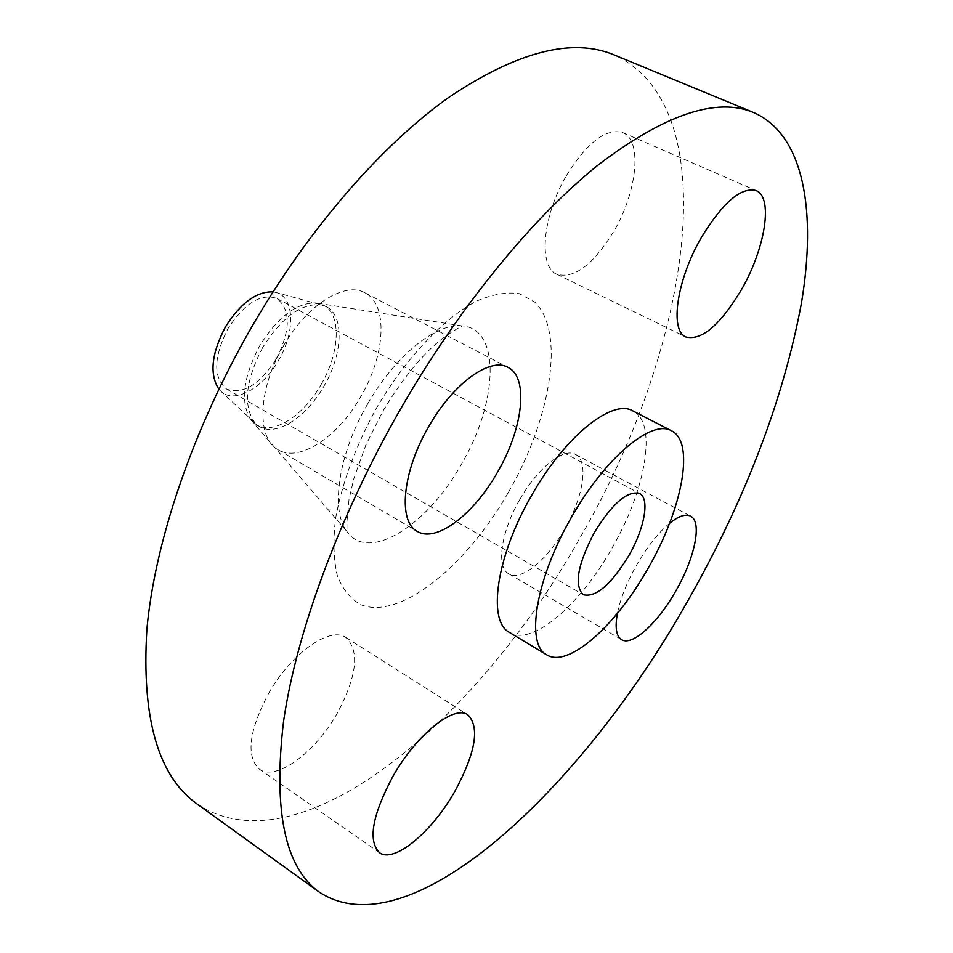 <?xml version="1.0" encoding="UTF-8"?>
<svg xmlns="http://www.w3.org/2000/svg" width="953" height="953" viewBox="0 0 953 953"><rect width="100%" height="100%" fill="white"/><g stroke="black" fill="none" stroke-linecap="round" stroke-linejoin="round"><path stroke-width="0.71" stroke-dasharray="4.76 3.57" d="M268.484 693.641C291.213 653.139 330.274 625.859 345.903 637.509C359.877 650.887 356.994 676.106 337.279 713.166C315.419 752.37 275.965 781.758 259.252 769.083C245.791 756.134 248.864 730.987 268.484 693.641M283.255 346.32C306.521 305.174 344.867 281.087 364.856 292.785C388.502 304.269 385.453 354.981 360.818 396.567C338.184 436.819 299.349 462.944 278.073 449.709C256.405 438.583 257.918 389.074 283.255 346.32M566.332 175.757C587.131 142.366 605.929 127.976 622.726 132.586C642.715 140.234 637.14 191.863 613.863 231.198C593.302 264.731 574.29 279.086 556.826 274.261C538.219 267.066 542.233 216.569 566.332 175.757M669.614 523.257C658.309 532.679 647.337 546.569 636.699 564.903C626.848 582.426 620.427 598.567 617.413 613.351M519.79 499.551C537.599 467.911 563.866 447.207 575.529 454.45C589.037 460.99 583.391 497.085 564.903 528.772C547.522 559.745 521.017 581.604 508.771 573.813C496.013 567.5 500.825 532.024 519.79 499.551M218.845 389.11L220.119 390.539C233.211 404.834 262.504 389.062 278.455 360.496C295.895 331.406 294.68 295.895 274.893 292.202L273.011 291.868M262.706 347.428C245.183 381.26 242.741 406.574 255.392 423.37L259.573 426.634C276.179 436.962 306.473 417.235 323.925 386.203C342.806 354.373 344.617 315.741 326.355 306.747L321.375 304.924C301.613 302.828 282.052 317.004 262.706 347.428M321.078 384.607C339.935 352.813 341.698 314.192 323.401 305.174L315.503 302.899C296.204 302.994 277.609 317.289 259.728 345.772C243.158 377.293 240.108 401.844 250.579 419.439L256.679 424.955C273.332 435.295 303.626 415.615 321.078 384.607M197.021 803.975C300.266 872.722 478.906 718.681 579.686 538.362C687.399 354.349 730.82 108.761 614.256 54.952M509.486 632.435C531.81 646.718 580.091 605.036 611.838 548.38C645.765 490.152 657.749 422.787 632.887 410.91M276.156 359.043C290.725 330.357 291.022 310.178 277.025 298.503C261.11 292.952 244.742 302.994 227.922 328.654C213.46 357.518 213.019 377.65 226.6 389.038C243.003 394.792 259.526 384.798 276.156 359.043M367.655 403.977C394.852 356.088 435.974 322.96 461.574 325.843C501.159 327.808 498.205 402.309 461.335 464.349C427.444 525.341 368.728 562.985 346.975 531.56C330.203 510.439 338.47 453.807 367.655 403.977M508.485 492.224C551.001 418.474 565.546 331.775 534.824 302.184L519.456 293.691C506.996 291.761 492.772 294.203 476.774 301.017C443.753 318.266 406.157 357.72 377.043 407.074C355.838 445.659 342.008 482.849 335.539 518.658C332.99 540.768 333.586 559.78 337.326 575.683C342.735 589.407 350.621 599.103 360.984 604.786C400.069 620.308 466.351 566.213 508.485 492.224M345.903 637.509L467.935 714.857M364.856 292.785L508.009 367.381M622.726 132.586L756.074 190.564M575.529 454.45L690.603 516.181M250.579 419.439L346.975 531.56L346.963 521.47L349.024 499.396L354.016 477.906L365.785 445.206L382.677 411.482C403.167 377.591 423.299 353.122 443.05 338.065C462.431 324.377 462.193 326.927 461.574 325.843L315.503 302.899M220.119 390.539L255.392 423.37M323.401 305.174L326.355 306.747M277.025 298.503L639.618 493.499M226.6 389.038L583.248 594.696M256.679 424.955L259.573 426.634M274.893 292.202L321.375 304.924M508.771 573.813L621.606 639.63M556.826 274.261L685.981 336.993M278.073 449.709L417.223 531.357M259.252 769.083L379.425 852.601"/><path stroke-width="1.43" d="M455.093 790.883C475.666 752.513 479.943 727.175 467.935 714.857C454.283 704.374 416.401 734.513 392.755 776.671C372.218 815.446 367.775 840.76 379.425 852.601C394.125 863.871 432.424 831.552 455.093 790.883M497.442 472.331C522.959 428.874 529.153 377.531 508.009 367.381C490.271 356.767 453.044 383.511 428.707 426.634C402.345 471.521 397.782 521.636 417.223 531.357C436.176 543.246 473.855 514.322 497.442 472.331M741.053 290.331C765.021 249.46 773.753 197.211 756.074 190.564C741.065 186.836 722.874 202.405 701.515 237.273C676.606 279.813 669.471 330.894 685.981 336.993C701.622 340.781 719.98 325.223 741.053 290.331M617.413 613.351C614.84 627.467 616.246 636.235 621.606 639.63C632.268 646.503 657.892 622.917 675.832 590.92C694.82 558.136 702.456 521.815 690.603 516.181C685.66 513.679 678.667 516.038 669.614 523.257M273.011 291.868C256.357 291.404 240.478 303.125 225.373 327.046C211.483 353.563 209.303 374.255 218.845 389.11M753.823 112.609L614.256 54.952C572.372 37.334 517.145 51.533 448.589 97.528C381.819 145.011 308.975 228.255 252.176 326.176C192.899 428.779 154.779 541.602 146.893 629.302C141.425 718.038 158.138 776.254 197.021 803.975L319.505 892.282C411.374 952.107 584.749 785.26 688.614 599.425C745.734 498.407 783.318 399.772 801.378 303.507C816.697 211.888 804.403 134.969 753.823 112.609C716.799 96.908 665.051 114.253 598.591 164.643C533.656 216.498 460.347 305.353 401.01 408.218C339.077 515.99 296.323 632.685 283.553 721.397C273.023 810.896 285.007 867.861 319.505 892.282M671.543 430.816L632.887 410.91C612.505 398.414 565.01 436.188 531.786 495.155C496.215 556.159 487.09 621.416 509.486 632.435L546.748 654.83C568.107 668.529 615.876 625.787 647.945 568.536C682.157 509.664 695.356 442.144 671.543 430.816C652.09 418.76 605.131 457.547 571.514 517.241C535.586 579.007 525.27 644.395 546.748 654.83M628.789 555.682C644.478 528.701 650.065 498.479 639.618 493.499C627.527 490.342 612.422 503.363 594.315 532.536C577.625 564.641 573.932 585.368 583.248 594.696C595.768 597.769 610.944 584.773 628.789 555.682"/></g></svg>
